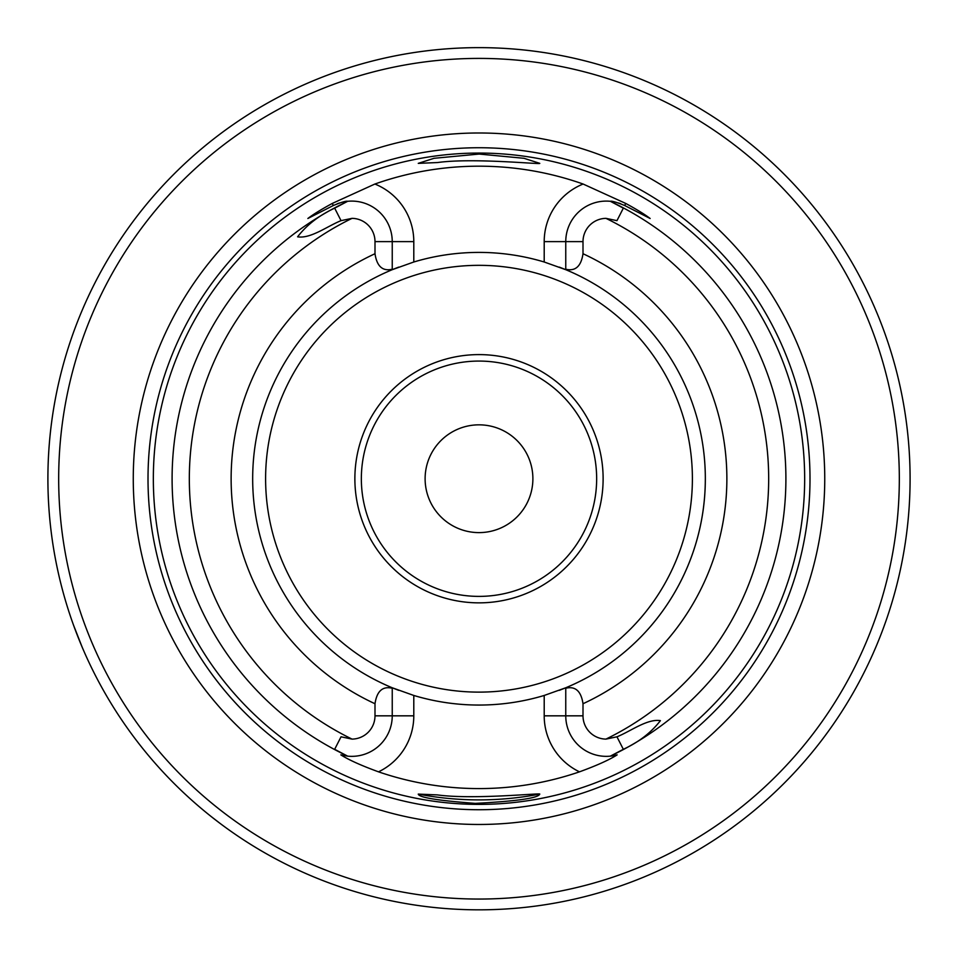 <?xml version="1.0" encoding="UTF-8"?>
<svg xmlns="http://www.w3.org/2000/svg" width="958" height="958" viewBox="0 0 958 958"><rect width="100%" height="100%" fill="white"/><g stroke="black" fill="none" stroke-linecap="round" stroke-linejoin="round"><path stroke-width="1.44" d="M425.113 478.725A53.888 53.888 0 0 0 479 532.612A53.888 53.888 0 0 0 532.888 478.725A53.888 53.888 0 0 0 479 424.837A53.888 53.888 0 0 0 425.113 478.725M341.036 736.81L334.665 749.312L341.036 736.81L352.053 739.109A23.279 23.279 0 0 0 374.997 715.83L374.997 703.735C376.865 691.113 382.613 685.952 392.241 688.239L392.241 715.83A40.523 40.523 0 0 1 347.658 756.149L340.844 754.868C348.7 759.874 361.25 765.526 378.506 771.837A309.853 309.853 0 0 0 579.494 771.837C596.75 765.526 609.3 759.874 617.156 754.868L610.342 756.149A40.523 40.523 0 0 1 565.759 715.83L565.759 688.239C575.375 685.94 581.123 691.113 583.003 703.735L583.003 715.83L544.204 715.83A62.078 62.078 0 0 0 579.494 771.837M374.889 184.032A62.078 62.078 0 0 1 413.796 241.62L392.241 241.62A40.523 40.523 0 0 0 347.658 201.3C346.269 200.797 341.491 202.198 333.324 205.515L307.853 218.496L333.324 205.515L332.258 203.443L374.889 184.032A312.548 312.548 0 0 1 583.111 184.032L625.742 203.443C636.543 209.311 644.674 214.329 650.147 218.496L624.676 205.515C616.497 202.198 611.719 200.785 610.342 201.3A40.523 40.523 0 0 1 612.545 201.587A40.523 40.523 0 0 0 565.759 241.62L565.759 269.689A226.328 226.328 0 0 0 559.256 267.114M625.742 203.443L624.676 205.515L650.147 218.496M378.506 771.837A62.078 62.078 0 0 0 413.796 715.83L413.796 695.46A226.328 226.328 0 0 0 544.204 695.46L544.204 715.83M398.732 267.114A226.328 226.328 0 0 0 392.241 269.689L413.796 262.001A226.328 226.328 0 0 1 544.204 262.001L565.759 269.689A226.328 226.328 0 0 1 565.759 687.772L565.759 688.239M610.342 756.149A40.523 40.523 0 0 0 617.156 754.868A40.523 40.523 0 0 1 610.342 756.149L623.335 749.312C638.89 742.067 651.248 732.511 660.409 720.644C647.309 718.536 630.759 731.253 616.964 736.81L605.947 739.109A23.279 23.279 0 0 1 583.003 715.83M615.144 202.078A40.523 40.523 0 0 1 616.677 202.461A40.523 40.523 0 0 0 615.144 202.078M618.473 202.976A40.523 40.523 0 0 1 620.772 203.779A40.523 40.523 0 0 0 618.473 202.976M307.853 218.496C313.23 214.376 321.373 209.359 332.258 203.443M337.204 203.791A40.523 40.523 0 0 1 339.503 202.988A40.523 40.523 0 0 0 337.204 203.791M341.311 202.461A40.523 40.523 0 0 1 342.844 202.09A40.523 40.523 0 0 0 341.311 202.461M345.443 201.587A40.523 40.523 0 0 1 347.562 201.312A40.523 40.523 0 0 0 345.443 201.587M437.519 162.549C473.168 157.579 542.06 164.716 539.725 163.339L524.014 158.298L479.144 154.058L434.034 158.298L418.263 163.363L437.519 162.549M437.387 794.9L418.263 794.098C418.897 797.487 437.89 800.577 475.216 803.379C516.889 801.199 538.396 798.11 539.725 794.122C542.072 792.745 473.192 799.882 437.387 794.9M565.759 269.222C575.387 271.509 581.135 266.336 583.003 253.726L583.003 241.62A23.279 23.279 0 0 1 605.947 218.352L616.964 220.651L623.335 208.149L610.342 201.3M347.658 201.3L334.665 208.149C319.11 215.394 306.752 224.95 297.591 236.818C310.691 238.925 327.241 226.208 341.036 220.651L352.053 218.352A23.279 23.279 0 0 1 374.997 241.62L374.997 253.726C376.877 266.348 382.625 271.521 392.241 269.222L392.241 269.689A226.328 226.328 0 0 0 252.673 478.725A226.328 226.328 0 0 1 392.241 269.689M334.665 749.312L347.658 756.149M153.34 478.725A325.66 325.66 0 0 1 641.836 196.701A325.66 325.66 0 0 1 641.836 760.76A325.66 325.66 0 0 1 153.34 478.725M220.34 823.605L211.275 816.623M392.241 688.239L392.241 687.772A226.328 226.328 0 0 0 398.744 690.347M559.268 690.347A226.328 226.328 0 0 0 705.327 478.725M596.654 478.725A117.654 117.654 0 0 1 479 596.391A117.654 117.654 0 0 1 361.346 478.725A117.654 117.654 0 0 1 479 361.07A117.654 117.654 0 0 1 596.654 478.725M603.121 478.725A124.121 124.121 0 0 0 416.934 371.237A124.121 124.121 0 0 0 416.934 586.224A124.121 124.121 0 0 0 603.121 478.725M374.997 241.62L392.241 241.62L392.241 269.222M565.759 269.689A226.328 226.328 0 0 1 565.759 687.772L544.204 695.46M413.796 695.46L392.241 687.772A226.328 226.328 0 0 1 252.673 478.725A226.328 226.328 0 0 0 392.241 687.772M133.27 478.725A345.73 345.73 0 0 1 651.871 179.314A345.73 345.73 0 0 1 651.871 778.147A345.73 345.73 0 0 1 133.27 478.725M58.678 478.725A420.322 420.322 0 0 1 689.161 114.721A420.322 420.322 0 0 1 689.161 842.741A420.322 420.322 0 0 1 58.678 478.725M47.9 478.725A431.1 431.1 0 0 1 694.55 105.392A431.1 431.1 0 0 1 694.55 852.069A431.1 431.1 0 0 1 47.9 478.725M73.55 625.227L82.268 647.404M539.713 794.11A321.169 321.169 0 0 1 418.263 794.098M413.796 241.62L413.796 262.001M544.204 262.001L544.204 241.62A62.078 62.078 0 0 1 583.111 184.032M544.204 241.62L583.003 241.62M374.997 715.83L413.796 715.83M616.964 220.651L623.335 208.149M616.964 736.81L623.335 749.312M341.036 220.651L334.665 208.149M352.053 739.109A289.675 289.675 0 0 1 352.053 218.352M374.997 703.735A247.882 247.882 0 0 1 374.997 253.726M605.947 218.352A289.675 289.675 0 0 1 605.947 739.109M583.003 253.726A247.882 247.882 0 0 1 583.003 703.735M265.606 478.725A213.394 213.394 0 0 1 585.697 293.926A213.394 213.394 0 0 1 585.697 663.535A213.394 213.394 0 0 1 265.606 478.725M148.011 478.725A330.989 330.989 0 0 1 644.495 192.079A330.989 330.989 0 0 1 644.495 765.382A330.989 330.989 0 0 1 148.011 478.725M612.701 202.485A306.895 306.895 0 0 1 612.701 754.976M345.299 754.976A306.895 306.895 0 0 1 345.299 202.485"/></g></svg>
